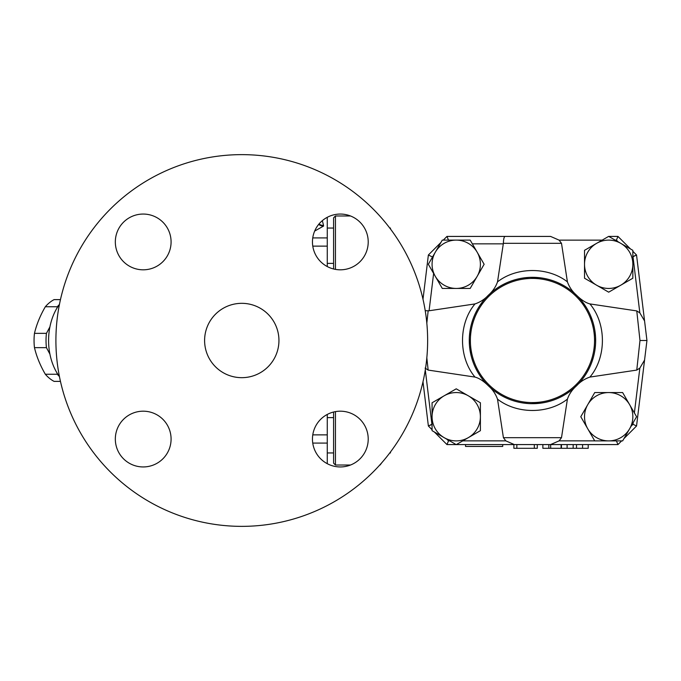 <?xml version="1.0" encoding="UTF-8"?>
<svg xmlns="http://www.w3.org/2000/svg" width="681" height="681" viewBox="0 0 681 681"><rect width="100%" height="100%" fill="white"/><g stroke="black" fill="none" stroke-linecap="round" stroke-linejoin="round"><path stroke-width="1.02" d="M278.946 340.5A37.174 37.174 0 0 1 223.189 372.694A37.174 37.174 0 0 1 223.189 308.306A37.174 37.174 0 0 1 278.946 340.5M427.634 340.5A185.862 185.862 0 0 0 148.841 179.537A185.862 185.862 0 0 0 148.841 501.463A185.862 185.862 0 0 0 427.634 340.5M340.338 411.188A27.878 27.878 0 0 1 368.217 439.066A27.878 27.878 0 0 1 340.338 466.945A27.878 27.878 0 0 1 312.46 439.066A27.878 27.878 0 0 1 340.338 411.188M171.084 439.066A27.878 27.878 0 0 1 143.206 466.945A27.878 27.878 0 0 1 115.327 439.066A27.878 27.878 0 0 1 143.206 411.188A27.878 27.878 0 0 1 171.084 439.066M143.206 269.812A27.878 27.878 0 0 1 115.327 241.934A27.878 27.878 0 0 1 143.206 214.055A27.878 27.878 0 0 1 171.084 241.934A27.878 27.878 0 0 1 143.206 269.812M312.46 241.934A27.878 27.878 0 0 1 340.338 214.055A27.878 27.878 0 0 1 368.217 241.934A27.878 27.878 0 0 1 340.338 269.812A27.878 27.878 0 0 1 312.46 241.934M327.272 266.56L327.272 217.307M314.673 231.063L323.552 226.083M327.272 463.693L327.272 414.44M335.444 269.378L335.444 215.971L333.588 217.835L333.588 268.978M333.588 412.022L333.588 463.165L335.444 465.029L335.444 411.622M381.913 218.414L380.058 216.311M60.464 299.614L54.08 299.614A43.678 30.883 90 0 0 45.321 306.756C40.179 315.626 36.561 324.488 34.467 333.349A43.678 30.883 90 0 0 34.05 340.5A43.678 30.883 90 0 0 34.467 347.65C36.561 356.512 40.179 365.374 45.321 374.244A43.678 30.883 90 0 0 54.08 381.386L60.464 381.386M56.966 308.11L57.298 306.756A43.678 30.883 -90 0 1 59.153 304.765M49.909 354.111L46.444 347.65A43.678 30.883 -90 0 1 46.027 340.5A43.678 30.883 -90 0 1 46.444 333.349L49.909 326.889M59.153 376.235A43.678 30.883 -90 0 1 57.298 374.244L56.966 372.89M57.298 306.756L45.321 306.756M46.444 333.349L34.467 333.349M46.444 347.65L34.467 347.65M57.298 374.244L45.321 374.244M59.468 376.67A50.181 35.48 -90 0 1 59.468 304.33M390.46 452.014L390.46 452.942L389.762 452.942M390.46 228.986L390.46 228.058L389.762 228.058M380.058 465.029L381.913 462.586M318.997 223.998A7.431 6.87 -0 0 0 323.552 225.445L323.552 226.066A7.431 6.836 0 0 1 318.674 224.389M323.552 225.445L322.326 220.653M588.214 444.582L588.214 448.302L542.868 448.302L542.868 444.582M513.874 444.582L513.874 448.302L537.292 448.302L537.292 444.582M548.818 444.582L548.818 448.302M477.16 276.358L470.188 288.438L456.236 288.438A24.158 24.158 0 0 0 477.16 252.191L484.131 264.271L477.16 276.358M442.284 288.438L435.312 276.358A24.158 24.158 0 0 0 456.236 288.438L442.284 288.438L433.627 273.439L429.081 310.766L474.997 303.922C480.241 302.126 484.702 299.231 488.362 295.231C492.746 291.323 495.794 286.863 497.513 281.857L503.378 243.33C503.523 239.065 504.085 236.758 505.072 236.418L446.966 236.418L443.271 240.112M428.332 264.271L435.312 252.191A24.158 24.158 0 0 0 435.312 276.358L428.332 264.271M456.236 240.112L470.188 240.112L477.16 252.191A24.158 24.158 0 0 0 435.312 252.191L442.284 240.112L456.236 240.112M596.607 285.203L584.519 278.223L584.519 264.271A24.158 24.158 0 0 0 620.766 285.203L608.686 292.175L596.607 285.203M584.519 250.327L596.607 243.347A24.158 24.158 0 0 0 584.519 264.271L584.519 250.327L602.174 240.138L559.101 240.138L561.502 243.33L567.409 281.857C569.299 287.101 572.346 291.562 576.552 295.231C581.251 299.887 585.711 302.781 589.916 303.922L636.769 310.919L639.842 312.885L644.567 320.947L646.95 340.5L639.978 340.5L636.769 370.081L589.916 377.078C584.673 378.874 580.221 381.769 576.552 385.769C572.176 389.677 569.129 394.137 567.409 399.143L561.502 437.67L559.101 440.862L550.571 444.582L514.351 444.582L505.813 440.862L503.412 437.67L497.513 399.143C495.623 393.899 492.576 389.438 488.362 385.769C483.663 381.113 479.211 378.219 474.997 377.078L428.153 370.081L425.072 368.115M608.686 236.375L620.766 243.347A24.158 24.158 0 0 0 596.607 243.347L608.686 236.375M632.845 264.271L632.845 278.223L620.766 285.203A24.158 24.158 0 0 0 620.766 243.347L632.845 250.327L632.845 264.271M587.763 404.642L594.734 392.562L608.686 392.562A24.158 24.158 0 0 0 587.763 428.809L580.782 416.729L587.763 404.642M622.638 392.562L629.61 404.642A24.158 24.158 0 0 0 608.686 392.562L622.638 392.562L634.386 412.924L639.842 368.115L636.769 370.081M636.582 416.729L629.61 428.809A24.158 24.158 0 0 0 629.61 404.642L636.582 416.729M608.686 440.888L594.734 440.888L587.763 428.809A24.158 24.158 0 0 0 629.61 428.809L622.638 440.888L608.686 440.888M503.327 243.849L472.342 243.849L484.131 264.271M639.842 312.885L633.007 256.728L636.539 255L632.845 256.567L632.845 278.223M617.956 236.418L616.416 240.138L615.198 240.138L618.076 241.798L616.416 240.138L617.956 236.418L608.763 236.418L617.956 236.418L630.521 248.982M623.983 438.555L636.539 426L633.007 424.272L633.219 422.56L631.159 426.119L633.007 424.272L636.539 426L644.567 360.053L639.842 368.115M468.315 395.797L480.394 402.777L480.394 416.729A24.158 24.158 0 0 0 444.157 395.797L456.236 388.825L468.315 395.797M480.394 430.673L468.315 437.653A24.158 24.158 0 0 0 480.394 416.729L480.394 430.673L462.748 440.862L505.813 440.862M456.236 444.625L444.157 437.653A24.158 24.158 0 0 0 468.315 437.653L456.236 444.625M432.069 416.729L432.069 402.777L444.157 395.797A24.158 24.158 0 0 0 444.157 437.653L432.069 430.673L432.069 416.729M425.293 369.902L431.916 424.272L428.375 426L432.069 424.433L432.069 402.777M434.401 432.018L446.966 444.582L448.507 440.862L449.724 440.862L446.838 439.202L448.507 440.862L446.966 444.582L456.159 444.582M594.539 340.5A62.082 62.082 0 0 1 501.42 394.265A62.082 62.082 0 0 1 501.42 286.735A62.082 62.082 0 0 1 594.539 340.5M595.654 340.5A63.197 63.197 0 0 0 486.549 297.078A63.197 63.197 0 0 0 509.09 399.211A63.197 63.197 0 0 0 595.654 340.5M494.857 289.714L496.781 288.344M503.072 284.556L506.238 283.007M512.138 280.666L516.104 279.457M523.17 277.993L529.316 277.388M530.525 277.337L541.548 277.967M558.062 282.726L561.621 284.437M566.89 287.51L570.431 289.987M482.897 379.709L480.488 376.448M477.058 370.898L475.415 367.689M473.023 361.96L471.822 358.291M470.716 353.941L469.532 346.254M469.396 344.56L469.303 338.414M469.388 336.601L469.95 331.221M471.158 325.143L472.801 319.653M475.432 313.277L477.066 310.093M479.935 305.369L482.88 301.317M570.457 390.996L567.741 392.928M562.957 395.848L560.327 397.219M541.565 403.033L531.24 403.68M528.26 403.552L523.842 403.101M515.96 401.501L512.47 400.445M506.068 397.917L502.833 396.316M497.53 393.167L494.5 391.022M582.298 301.649L585.975 306.901M590.597 315.737L592.87 321.96M593.321 323.501L594.317 327.587M594.871 330.608L595.534 336.669M595.56 337.069L595.637 341.922M595.492 345.003L595.015 349.472M593.398 357.236L591.806 362.224M589.61 367.468L587.763 371.085M583.83 377.3L582.059 379.657M505.072 236.418L550.571 236.418L559.101 240.138M550.571 236.418L446.966 236.418L448.498 240.112L446.966 236.418M428.153 370.081L426.825 357.84M432.069 429.694L428.375 426L422.995 381.769M426.825 323.16L428.17 310.8L425.225 310.672M474.997 303.922C458.364 323.722 458.364 357.278 474.997 377.078M429.081 310.766L428.17 310.8M644.567 360.053L646.95 340.5L644.567 360.053L646.95 340.5L636.539 255L632.845 251.306M639.978 340.5L636.769 310.919M589.916 377.078C606.558 357.278 606.558 323.722 589.925 303.922M621.651 440.888L617.956 444.582L616.424 440.888L617.956 444.582L550.571 444.582M514.351 444.582L456.313 444.582M432.52 257.026L428.375 255L422.995 299.231M440.939 242.445L428.375 255L440.939 242.445L428.375 255L431.916 256.728M567.409 281.857C548.12 266.765 516.802 266.765 497.513 281.857M497.513 399.143C516.802 414.235 548.12 414.235 567.409 399.143M465.549 444.582L465.549 446.438L502.723 446.438L502.723 444.582M646.95 340.5L644.567 320.947M312.783 246.13L327.272 246.13M327.272 434.87L312.783 434.87M327.272 237.916L312.749 237.916M312.749 443.084L327.272 443.084M582.57 444.582L582.57 448.302M576.509 444.582L576.509 448.302M573.164 444.582L573.164 448.302M567.103 444.582L567.103 448.302M516.845 444.582L516.845 448.302M534.321 444.582L534.321 448.302M561.084 444.582L561.084 448.302M550.674 444.582L550.674 448.302M594.726 440.862L559.101 440.862M503.378 243.33L561.502 243.33M561.502 437.67L503.412 437.67M350.511 215.971L335.444 215.971M350.511 465.029L335.444 465.029M327.272 263.368L333.588 263.368M327.272 228.058L333.588 228.058M327.272 417.632L333.588 417.632M327.272 452.942L333.588 452.942M561.45 444.582L561.45 448.302"/></g></svg>

